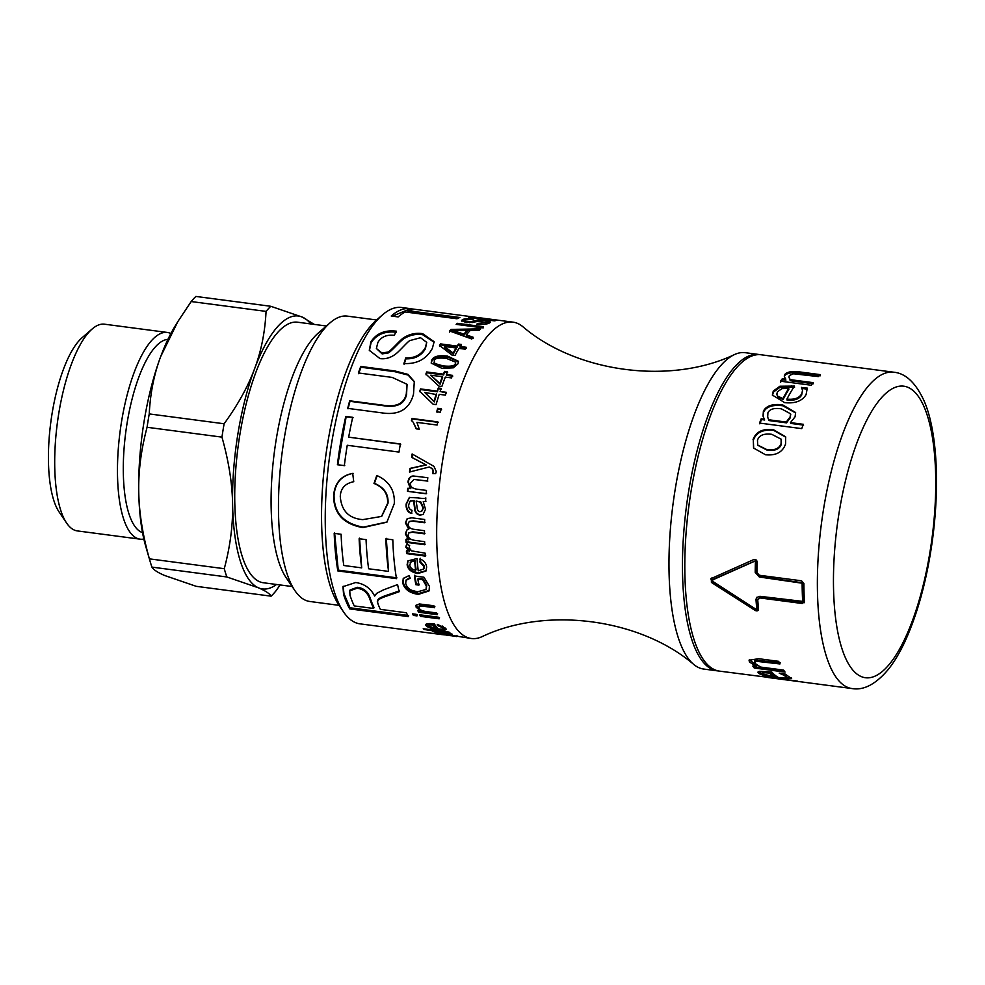 <?xml version="1.0" encoding="UTF-8"?>
<svg xmlns="http://www.w3.org/2000/svg" width="985" height="985" viewBox="0 0 985 985"><rect width="100%" height="100%" fill="white"/><g stroke="black" fill="none" stroke-linecap="round" stroke-linejoin="round"><path stroke-width="1.48" d="M92.159 328.99L82.063 337.732A93.612 30.449 97.5 0 0 50.801 422.269A93.612 30.449 97.5 0 0 59.137 512.028L66.635 523.084A104.25 33.909 -82.5 0 1 57.339 423.131A104.25 33.909 -82.5 0 1 92.159 328.99A104.25 33.909 -82.5 0 1 104.545 324.2L167.315 332.45A104.25 33.909 97.5 0 0 120.108 431.393A104.25 33.909 97.5 0 0 140.129 539.164A104.25 33.909 97.5 0 0 143.847 539.041M140.129 539.164L77.359 530.915A104.25 33.909 -82.5 0 1 66.635 523.084M170.873 333.533A104.25 33.909 97.5 0 0 167.315 332.45M196.2 586.321L164.594 575.474C157.612 572.457 153.389 569.675 151.936 567.114L226.833 576.964L258.439 587.811C265.433 590.828 269.644 593.61 271.097 596.171L196.2 586.321M149.388 558.852C142.603 534.756 139.057 512.409 138.75 491.823C138.331 471.224 141.101 449.714 147.073 427.281L221.957 437.131C228.742 461.239 232.288 483.586 232.595 504.172C233.014 524.771 230.244 546.281 224.272 568.702L149.388 558.852A155.162 50.469 97.5 0 0 150.003 561.019A155.162 50.469 97.5 0 0 151.936 567.114M149.24 413.922C150.274 393.212 154.103 374.066 160.727 356.484L177.805 321.652L191.176 301.545L266.061 311.395C265.027 332.093 261.197 351.239 254.573 368.821C248.072 386.415 237.914 404.737 224.124 423.772L149.24 413.922A155.162 50.469 97.5 0 0 147.073 427.281M314.277 324.41L302.407 317.133L270.789 306.286L195.904 296.436A155.162 50.469 97.5 0 0 191.176 301.545M310.78 323.942A137.641 44.768 97.5 0 0 302.407 317.133A137.641 44.768 97.5 0 0 254.573 368.821A137.641 44.768 97.5 0 0 232.595 504.172A137.641 44.768 97.5 0 0 258.439 587.811A137.641 44.768 97.5 0 0 276.526 584.474M270.789 306.286A155.162 50.469 97.5 0 0 266.061 311.395M224.124 423.772A155.162 50.469 97.5 0 0 221.957 437.131M271.097 596.171A155.162 50.469 97.5 0 0 275.812 591.062L280.122 584.955M224.272 568.702A155.162 50.469 97.5 0 0 226.833 576.964M177.805 321.652L174.542 327.045A137.641 44.768 97.5 0 0 160.727 356.484A137.641 44.768 97.5 0 0 138.75 491.823A137.641 44.768 97.5 0 0 145.718 546.256L150.003 561.019M326.404 325.998L297.556 322.206A131.387 42.737 97.5 0 0 238.062 446.894A131.387 42.737 97.5 0 0 263.291 582.738L292.151 586.531M330.184 322.735L318.303 333.016A131.387 42.737 97.5 0 0 274.421 451.684A131.387 42.737 97.5 0 0 286.13 577.653L294.946 590.668A143.896 46.8 -82.5 0 1 282.116 452.694A143.896 46.8 -82.5 0 1 330.184 322.735A143.896 46.8 -82.5 0 1 347.286 316.123L376.602 319.977M442.117 634.636L359.931 623.837A159.545 51.885 -82.5 0 1 343.506 611.87A159.545 51.885 -82.5 0 1 341.967 609.444A159.545 51.885 -82.5 0 1 329.692 455.883A159.545 51.885 -82.5 0 1 382.574 314.806L376.627 319.953A153.291 49.853 97.5 0 0 325.826 455.501A153.291 49.853 97.5 0 0 337.621 603.042A153.291 49.853 97.5 0 0 339.099 605.356L309.758 601.466A143.896 46.8 -82.5 0 1 294.946 590.668M772.979 677.976L719.506 671.13A159.545 51.885 -82.5 0 1 693.071 479.769A159.545 51.885 -82.5 0 1 761.109 354.772L832.165 364.154A159.545 51.885 97.5 0 1 833.261 364.265L893.678 372.207A159.545 51.885 97.5 0 0 825.639 497.203A159.545 51.885 97.5 0 0 852.074 688.564L800.239 681.743M822.475 362.849L830.404 363.921A159.545 51.885 -82.5 0 1 831.5 364.031A159.545 51.885 -82.5 0 1 832.374 364.167M802.098 601.86L803.095 600.813A158.29 51.479 -82.5 0 1 802.578 582.788L759.743 576.582L755.655 571.977A158.29 51.479 -82.5 0 1 755.852 561.598L754.99 560.957L712.66 579.586L712.697 580.571L712.66 579.586L712.229 580.091L712.254 581.076L755.926 609.247L756.775 608.902A159.545 51.885 -82.5 0 1 756 599.582L756.554 597.55L759.866 596.307L802.664 601.379A159.545 51.885 -82.5 0 1 802.135 583.218L759.312 577.001L755.212 572.371A159.545 51.885 -82.5 0 1 755.421 561.906L754.559 561.265L712.229 580.091L712.254 581.076M755.926 609.247L757.194 608.225A158.29 51.479 -82.5 0 1 756.431 598.979L756.788 597.279M758.475 609.764L755.606 609.777L711.859 581.913L711.749 578.01M804.265 602.475L802.627 602.906L760.395 597.353L758.179 599.2M757.761 599.816A159.545 51.885 97.5 0 0 758.524 609.136C758.302 610.86 757.194 611.303 755.187 610.466L711.429 582.431L711.318 578.503L753.734 559.591C755.692 559.172 756.849 560.022 757.182 562.139A159.545 51.885 97.5 0 0 756.972 572.593L759.312 575.252L801.544 580.805L803.895 583.452A159.545 51.885 97.5 0 0 804.413 601.613L802.196 603.497L759.964 597.944L757.761 599.816L758.315 598.387M710.665 578.971L711.318 578.503M758.524 609.136L758.315 610.146M804.413 601.613L804.08 602.795M757.822 445.306L767.278 450.231C775.109 451.118 779.824 449.049 781.4 444.026L781.24 439.482M781.117 443.398L781.105 439.138L771.735 434.311C763.757 433.326 759.004 435.321 757.49 440.295L757.674 445.023L766.983 449.677C774.813 450.551 779.529 448.471 781.117 443.398L781.4 444.026M753.697 448.286L753.316 440.332C756.086 432.55 762.846 429.226 773.594 430.346L785.771 437.205M753.033 439.704C755.815 431.861 762.587 428.5 773.336 429.632L785.636 436.835L785.574 443.989C782.706 452.177 776.032 455.772 765.554 454.774L753.55 448.027L753.316 440.332M767.795 417.541L768.989 420.558L786.486 422.861L790.352 417.689L790.623 414.217M790.142 416.852L790.536 413.774L781.376 408.837C774.185 407.753 769.691 409.07 767.906 412.801L767.684 417.16L768.756 419.77L786.264 422.072L790.142 416.852L790.352 417.689M768.989 420.558L768.756 419.77M786.486 422.861L786.264 422.072M763.153 416.421L763.597 412.025C766.441 406.62 772.831 404.539 782.767 405.758L795.695 412.986M759.804 423.833L761.43 419.561L764.655 419.992L763.043 416.039L763.387 411.176C766.256 405.734 772.659 403.628 782.595 404.847L795.621 412.53L795.092 416.79L790.45 422.614L803.366 424.313A159.545 51.885 97.5 0 0 801.728 428.623L759.57 423.07A159.545 51.885 -82.5 0 1 761.208 418.773L764.434 419.204M790.45 422.614L790.684 423.415L803.588 425.114M761.43 419.561L761.208 418.773M776.796 394.246L777.818 397.078L783.087 399.553A158.29 51.479 -82.5 0 1 788.825 389.457L788.726 388.422L781.893 388.632L777.424 391.845L776.796 394.246L777.67 396.105L782.94 398.593A159.545 51.885 -82.5 0 1 788.726 388.422M783.087 399.553L782.94 398.593M777.818 397.078L777.67 396.105M801.716 388.422L807.38 389.173M772.449 395.527L773.385 392.104L779.997 387.29L779.898 386.243L794.513 386.095A159.545 51.885 97.5 0 0 786.904 399.11L787.052 400.07C794.366 400.821 799.229 399.147 801.667 395.034L802.479 390.442M786.904 399.11C794.218 399.861 799.094 398.162 801.544 394.025L802.553 391.119M779.997 387.29L794.6 387.154M801.655 387.745L807.281 388.115L806.099 394.579C802.319 401.006 795.191 403.702 784.713 402.668L772.363 395.047L773.262 391.094L779.898 386.243M802.455 390.085L801.519 387.536A159.545 51.885 -82.5 0 1 801.63 387.364M784.343 376.615L785.008 375.383C787.397 372.896 792.482 372.158 800.239 373.167L820.234 375.802M780.563 382.279L782.459 379.705L785.882 380.161L784.257 376.061L784.983 374.251C787.384 371.739 792.469 370.988 800.239 371.998L820.234 374.632A159.545 51.885 97.5 0 0 818.313 376.59L793.479 373.771L789.404 375.482L788.886 376.886L790.179 379.631L813.204 382.66A159.545 51.885 97.5 0 0 811.308 385.246L780.489 381.195A159.545 51.885 -82.5 0 1 782.398 378.609L785.821 379.053M788.886 376.886L790.241 380.739L813.265 383.768M782.459 379.705L782.398 378.609M790.241 380.739L790.179 379.631M797.259 681.041L773.422 678.209M773.126 676.917L772.954 678.16L795.338 681.103M768.078 677.36L767.401 677.384M768.066 677.52L800.94 681.829M774.321 676.929L774.53 675.71A158.29 51.479 -82.5 0 1 769.494 671.832L769.248 673.026L763.584 672.718L762.981 673.949L774.321 676.929A159.545 51.885 -82.5 0 1 769.248 673.026M769.494 671.832L763.843 671.524L762.981 673.949M763.843 671.524L763.215 672.73M779.295 673.124L779.27 673.198A159.545 51.885 -82.5 0 1 779.184 673.1L784.848 673.851L791.644 678.616L779.628 678.283C768.94 676.99 761.934 675.328 758.622 673.309L757.884 672.127L759.337 671.29L771.698 671.955A159.545 51.885 97.5 0 0 778.285 677.458C785.451 678.456 788.062 678.197 786.104 676.67L786.744 677.557L786.35 675.464L783.075 673.555M762.956 673.925L758.364 671.61M776.993 676.658L774.432 676.276M791.238 677.828L786.522 677.815M783.063 673.617L782.816 674.75L779.27 673.198M786.35 675.464L786.104 676.67L782.816 674.75M784.06 670.748L754.522 666.87L754.239 668.027A159.545 51.885 -82.5 0 1 752.786 666.045L756.209 666.488L756.505 665.343L749.339 659.716M754.522 666.87L754.017 666.205M780.255 662.856L756.049 660.122L754.99 662.055M756.209 666.488L749.4 661.908L749.068 660.221L758.647 658.706L778.655 661.341A159.545 51.885 97.5 0 0 779.935 663.952L755.729 661.23L754.682 663.176L760.568 667.067L783.592 670.096A159.545 51.885 97.5 0 0 785.057 672.078L754.239 668.027M754.695 660.886L754.682 663.176M487.058 321.984L489.767 322.785M471.95 322.624L476.999 321.479M477.577 324.361L477.627 323.412L486.381 322.563C487.673 321.8 486.996 321.258 484.337 320.925L466.225 322.587L461.583 320.568L462.458 319.596C464.895 318.574 468.638 318.389 473.699 319.066L465.511 319.965L464.772 320.691L465.142 322.415M461.854 321.172L465.4 320.026M486.319 323.782L487.07 321.923L485.162 324.225M469.82 322.772L469.87 321.824L477.343 320.211L485.236 320.457C489.84 321.036 491.269 321.861 489.496 322.932C486.713 324.373 482.453 324.816 476.703 324.262L477.627 323.412M490.333 322.144L489.496 322.932M465.511 319.965C464.255 320.827 464.809 321.43 467.198 321.75L469.87 321.824M437.044 412.309L437.98 408.898L441.575 409.366M441.28 408.812A159.545 51.885 97.5 0 0 440.332 412.259L436.724 411.779A159.545 51.885 -82.5 0 1 437.672 408.344L441.28 408.812M409.908 472.061L410.376 468.478L426.246 464.982L411.989 457.446L412.518 454.147M433.006 473.699L433.535 471.84L432.587 468.786L429.238 466.988L409.501 472.037A159.545 51.885 -82.5 0 1 409.982 468.417L425.852 464.871L411.595 457.299A159.545 51.885 -82.5 0 1 412.124 453.974L433.954 466.361L436.293 471.556L435.616 473.674L432.6 473.65L433.129 471.778L432.181 468.712L429.238 466.988M424.941 533.427L412.801 531.838L409.058 532.713M425.027 522.382L413.244 520.843L409.415 521.422M406.916 529.942L405.832 533.488L408.997 539.386L408.553 539.879L405.401 533.932L406.706 530.139L409.095 528.711L405.857 522.506L407.408 518.467M425.151 544.212L406.436 541.75L406.349 539.029M408.664 529.117L405.426 522.875L407.187 518.627L411.853 517.814L424.67 519.501A159.545 51.885 97.5 0 0 424.597 522.727L412.813 521.188L409.194 521.582L408.172 523.946C408.049 526.815 409.871 528.588 413.638 529.277L424.498 530.706A159.545 51.885 97.5 0 0 424.498 533.858L412.358 532.269L408.824 532.91L408.159 534.99C408.036 537.921 410.289 539.718 414.919 540.396L424.621 541.664A159.545 51.885 97.5 0 0 424.707 544.73L406.005 542.267A159.545 51.885 -82.5 0 1 405.918 539.534L408.553 539.879M426.222 588.981L426.764 585.225L423.058 578.934L418.28 578.306L417.862 579.106A159.545 51.885 97.5 0 0 418.908 585.115L415.867 584.708A159.545 51.885 -82.5 0 1 414.402 575.966L423.956 577.222L429.423 586.321L429.054 590.938L418.329 594.386C409.637 593.093 404.441 589.301 402.767 583.009L403.222 578.527L409.021 575.572L410.252 578.195L406.005 580.35L405.697 583.379C406.719 586.962 408.873 589.313 412.149 590.421L417.505 591.825L426.037 589.461L426.357 586.063L422.651 579.734L417.862 579.106M409.92 577.505L406.226 579.968M429.238 590.483L418.711 593.462C410.019 592.17 404.835 588.402 403.16 582.16L403.431 578.146M419.315 584.265L416.261 583.871L414.808 575.191M423.058 578.934L422.651 579.734M416.261 583.871L415.867 584.708M417.332 614.8L413.503 613.95M416.224 614.308A159.545 51.885 97.5 0 0 417.012 615.896L413.38 615.416A159.545 51.885 -82.5 0 1 412.592 613.827L416.224 614.308M413.7 614.32L413.38 615.416M447.165 634.869L456.794 636.581L447.128 635.091M454.159 635.756L471.384 638.502A159.545 51.885 -82.5 0 1 453.408 624.108A159.545 51.885 -82.5 0 1 445.725 443.09A159.545 51.885 -82.5 0 1 512.988 322.144A159.545 51.885 -82.5 0 1 522.567 326.466C576.397 372.773 670.92 385.197 734.896 354.378A159.545 51.885 -82.5 0 1 745.276 352.692L758.758 354.465A159.545 51.885 97.5 0 0 691.507 475.423A159.545 51.885 97.5 0 0 699.19 656.429A159.545 51.885 97.5 0 0 717.154 670.822A159.545 51.885 97.5 0 0 718.336 670.933M440.578 634.451L455.107 635.842A159.545 51.885 97.5 0 0 456.215 636.236L454.122 635.99M438.805 633.847L438.005 633.909M441.428 634.131L448.754 635.522M444.691 634.549L441.526 634.537M449.123 635.497L444.654 634.759M450.293 635.707L447.67 635.202M435.038 631.816L443.792 633.7C448.471 634.291 450.305 634.278 449.308 633.663L440.861 631.644C435.899 631.065 433.954 631.114 435.038 631.816L435.038 630.265M449.751 632.702L449.529 633.921L449.431 633.023M434.865 631.151L424.203 629.513A159.545 51.885 -82.5 0 1 423.23 628.713L449.037 632.111A159.545 51.885 97.5 0 0 449.948 632.85L447.584 632.542L452.386 634.5M450.97 633.564L449.603 633.49M424.338 628.861L424.203 629.513M433.585 630.08L432.526 631.533L433.449 630.732M452.004 634.069C453.248 634.98 450.871 635.029 444.851 634.217L432.526 631.533L432.649 630.831M432.944 623.751A158.29 51.479 -82.5 0 0 435.936 627.346L435.678 628.529A159.545 51.885 -82.5 0 1 432.649 624.909L429.423 624.896L428.721 626.066L435.678 628.529M428.992 624.896L429.706 623.727L432.932 623.751L432.649 624.909M429.706 623.727L428.721 626.066M438.017 624.539L437.759 625.586L437.254 624.355L445.614 628.245C447.116 630.117 444.801 630.646 438.657 629.821C432.083 628.935 427.909 627.58 426.136 625.734C424.781 623.825 427.219 623.185 433.474 623.825L434.323 623.936A159.545 51.885 97.5 0 0 438.325 628.935C442.363 629.366 443.927 629.021 443.016 627.901L443.533 627.334L442.536 626.091M428.832 626.189L426.148 624.194M437.906 628.492L435.764 628.135M445.897 628.639L442.597 628.984M443.287 626.731L443.016 627.901L437.759 625.586M426.406 624.564L426.136 625.734L425.766 624.712M445.614 628.245L446.082 629.341M439.507 617.718L420.607 614.874M438.399 617.213A159.545 51.885 97.5 0 0 439.187 618.814L420.472 616.351A159.545 51.885 -82.5 0 1 419.684 614.763L438.399 617.213M420.792 615.256L420.472 616.351M434.89 606.711L423.525 605.221C420.09 604.728 418.699 605.295 419.364 606.883M437.574 613.606L418.859 611.156L418.526 612.214A159.545 51.885 -82.5 0 1 417.862 610.638L420.521 610.995L420.854 609.961L416.458 606.132L416.261 604.95M420.521 610.995L416.113 607.166L416.027 605.43L419.327 603.953L433.868 605.75A159.545 51.885 97.5 0 0 434.533 607.72L423.168 606.231C419.733 605.75 418.354 606.304 419.007 607.917C419.351 609.629 421.777 610.848 426.283 611.587L436.49 612.929A159.545 51.885 97.5 0 0 437.241 614.677L418.526 612.214M419.302 605.935L419.007 607.917M414.66 561.154L415.091 560.502A158.29 51.479 -82.5 0 0 416.052 569.589L415.633 570.327A159.545 51.885 -82.5 0 1 414.66 561.154L411.201 561.77L409.711 565.008C410.166 567.754 412.136 569.527 415.633 570.327M415.091 560.502L411.619 561.105L410.388 562.484M423.821 568.628L424.461 566.067L420.189 561.204L420.349 558.31M426.197 570.623L418.366 572.753C411.853 571.657 408.246 568.739 407.544 563.986L408.098 560.625M420.189 561.204L419.93 558.951C423.919 560.49 426.16 563.211 426.64 567.101L426 571.017L417.948 573.504C411.435 572.408 407.827 569.478 407.125 564.688L407.876 560.945L417.012 558.495A159.545 51.885 97.5 0 0 418.243 570.82L423.624 569.01L424.042 566.757L419.758 561.869M425.717 555.478L407.002 553.016L406.583 553.619A159.545 51.885 -82.5 0 1 406.411 550.972L409.674 550.763L406.226 546.552L407.088 543.621M407.002 553.016L406.842 550.393M409.243 551.354L405.795 547.118L406.657 544.163L409.649 545.591L409.07 547.709L411.582 550.874L425.101 553.139A159.545 51.885 97.5 0 0 425.286 556.082L406.583 553.619M421.789 511.203L423.501 507.915L420.854 501.993L416.126 501.057L417 506.61C417.221 510.033 418.194 511.707 419.93 511.658L421.568 511.35L423.07 508.149L420.423 502.178L416.126 501.057M426 501.18L423.23 501.71L425.508 509.257L423.094 514.502L419.869 515.155C416.975 514.502 415.251 512.705 414.71 509.762L413.651 500.749L410.031 501.205L408.713 504.825C408.418 507.669 409.526 509.504 412.013 510.329L411.459 513.481C407.63 512.298 405.857 509.134 406.128 504L409.354 497.45L417.923 497.917C422.75 498.607 425.385 498.607 425.828 497.893A159.545 51.885 97.5 0 0 425.582 501.365L423.23 501.71M411.902 513.197C408.061 512.015 406.288 508.876 406.559 503.791L409.563 497.376M423.316 514.355L420.3 514.872C417.406 514.207 415.682 512.422 415.141 509.516L414.082 500.565L410.462 501.008M410.031 501.205L410.844 500.712M427.835 481.049L414.254 479.461M426.591 493.657L407.458 491.318A159.545 51.885 -82.5 0 1 407.728 488.301L410.807 488.56L408.356 481.924C408.984 478.107 410.745 476.137 413.626 476.001L413.971 475.989M407.888 491.195L408.147 488.215M410.388 488.659L407.938 481.973C408.578 478.119 410.339 476.124 413.22 475.989L427.822 477.725A159.545 51.885 97.5 0 0 427.428 481.074L414.045 479.461L410.61 483.044C409.957 486.171 411.841 488.191 416.261 489.089L426.468 490.431A159.545 51.885 97.5 0 0 426.173 493.768L407.458 491.318M411.792 420.952L412.272 418.945L438.177 422.343M416.47 428.881L413.294 422.356M411.939 418.49L437.857 421.9A159.545 51.885 97.5 0 0 437.094 425.04L416.914 422.393L419.278 429.238L416.212 428.844L413.109 422.122L411.459 420.521A159.545 51.885 -82.5 0 1 411.939 418.49L412.272 418.945M424.658 392.412L434.299 401.917A158.29 51.479 -82.5 0 1 436.577 394.591L424.658 392.412L434.003 401.326A159.545 51.885 -82.5 0 1 436.306 393.938M420.016 391.882L420.767 389.592L437.488 391.784L438.263 388.041L441.181 388.422A159.545 51.885 97.5 0 0 440.135 391.488L446.587 392.978M438.522 388.743L441.428 389.124M440.135 391.488L446.316 392.301A159.545 51.885 97.5 0 0 445.392 395.133L439.212 394.32A159.545 51.885 97.5 0 0 436.072 404.613L433.154 404.219L419.745 391.23A159.545 51.885 -82.5 0 1 420.509 388.915L437.229 391.107A159.545 51.885 -82.5 0 1 438.263 388.041M437.488 391.784L437.229 391.107M420.767 389.592L420.509 388.915M430.765 375.187L440.123 384.199A158.29 51.479 -82.5 0 1 442.634 377.514L442.413 376.726L430.765 375.187L439.876 383.46A159.545 51.885 -82.5 0 1 442.413 376.726M440.123 384.199L439.876 383.46M426.099 374.854L426.924 372.773L443.644 374.965L444.555 371.394L447.461 371.776A159.545 51.885 97.5 0 0 446.34 374.546L446.55 375.347L452.731 376.159M444.764 372.231L447.67 372.613M446.34 374.546L452.509 375.359A159.545 51.885 97.5 0 0 451.499 377.92L445.318 377.107A159.545 51.885 97.5 0 0 441.846 386.514L438.928 386.132L425.865 374.054A159.545 51.885 -82.5 0 1 426.702 371.961L443.422 374.165A159.545 51.885 -82.5 0 1 444.555 371.394M443.644 374.965L443.422 374.165M426.924 372.773L426.702 371.961M434.151 362.591L435.087 364.413L443.25 366.777C451.105 367.59 455.205 366.789 455.538 364.376L455.587 362.628M434.902 363.539L443.065 365.903C450.921 366.715 455.021 365.903 455.365 363.477L455.562 362.16L446.55 358.417C438.694 357.555 434.582 358.331 434.225 360.719L435.087 364.413M431.319 363.502L431.799 361.249C433.486 357.321 438.83 355.942 447.843 357.099L458.456 361.741M453.334 367.824L441.982 368.39L431.196 363.071L431.615 360.35C433.314 356.385 438.67 354.994 447.683 356.151L458.407 361.261L457.963 363.822L453.334 367.824M444.395 346.461L444.506 347.471L453.309 354.071A158.29 51.479 -82.5 0 1 456.154 348.998L456.043 347.988L444.395 346.461L453.174 353.098A159.545 51.885 -82.5 0 1 456.043 347.988M453.309 354.071L453.174 353.098M439.642 346.461L440.566 344.922L457.286 347.114L458.431 344.073L461.337 344.454A159.545 51.885 97.5 0 0 460.081 346.474L460.192 347.508L466.373 348.321M458.53 345.119L461.436 345.501M460.081 346.474L466.262 347.286A159.545 51.885 97.5 0 0 465.129 349.183L458.948 348.37A159.545 51.885 97.5 0 0 454.996 355.536L452.078 355.154L439.519 345.44A159.545 51.885 -82.5 0 1 440.455 343.888L457.175 346.092A159.545 51.885 -82.5 0 1 458.431 344.073M457.286 347.114L457.175 346.092M440.566 344.922L440.455 343.888M453.002 330.578L453.038 331.723L463.984 335.208L463.947 334.087A159.545 51.885 -82.5 0 1 467.185 330.381L453.002 330.578L463.947 334.087M457.459 332.967L457.422 331.822M463.984 335.208A158.29 51.479 -82.5 0 1 467.21 331.526L467.185 330.381M449.665 332.117L451.007 329.421L480.717 328.842A159.545 51.885 97.5 0 0 479.276 330.221L470.362 330.332A159.545 51.885 97.5 0 0 466.361 334.9L466.397 336.02L473.169 338.348M451.031 330.566L479.473 330.024M466.361 334.9L473.12 337.239A159.545 51.885 97.5 0 0 471.79 339L449.628 330.985A159.545 51.885 -82.5 0 1 451.007 329.421M457.36 324.521L483.192 327.894M483.216 326.7A159.545 51.885 97.5 0 0 481.948 327.759L456.141 324.361A159.545 51.885 -82.5 0 1 457.409 323.314L483.216 326.7M457.385 324.496L457.409 323.314M495.64 320.642A159.545 51.885 97.5 0 0 494.421 320.876L468.614 317.49A159.545 51.885 -82.5 0 1 469.833 317.244L495.64 320.642M717.154 670.822L703.672 669.049A159.545 51.885 -82.5 0 1 694.08 664.727C640.25 618.42 545.727 605.984 481.751 636.803A159.545 51.885 -82.5 0 1 471.384 638.502M382.574 314.806A159.545 51.885 -82.5 0 1 401.535 307.48L410.252 308.625A159.545 51.885 -82.5 0 1 411.262 308.798M459.847 317.502A159.545 51.885 97.5 0 0 457.015 318.771L405.278 311.962A159.545 51.885 97.5 0 0 398.149 316.924L391.23 316.013A159.545 51.885 -82.5 0 1 408.11 308.49L415.03 309.401A159.545 51.885 97.5 0 0 408.122 310.706L459.847 317.502M392.202 377.415L358.355 372.958A159.545 51.885 -82.5 0 1 360.781 366.457L394.677 370.914L408.073 374.398L414.291 381.577L413.503 394.185C409.415 409.366 398.777 415.584 381.601 412.826L347.717 408.369A159.545 51.885 -82.5 0 1 349.675 400.796L383.51 405.254C396.573 407.248 404.17 403.456 406.3 393.877L406.928 384.248L392.202 377.415M353.738 481.702C345.095 483.438 340.601 488.388 340.281 496.551C341.413 510.809 348.924 518.504 362.812 519.624L381.54 516.423L387.585 503.421C388.139 494.014 383.608 487.366 373.98 483.45L376.787 475.484C389.173 481.062 395.01 490.431 394.283 503.606L386.871 522.198L362.862 527.615C343.309 524.057 333.558 513.345 333.619 495.48C334.765 482.958 341.13 475.583 352.704 473.379L353.738 481.702L352.852 481.887M406.399 612.769A159.545 51.885 97.5 0 0 408.356 616.598L349.7 608.89A159.545 51.885 -82.5 0 1 343.593 594.644L342.965 586.678L355.696 582.517C364.327 583.773 370.643 588.291 374.669 596.06L376.664 593.364L383.313 589.941L397.595 584.573A159.545 51.885 97.5 0 0 399.196 591.714L388.422 595.494C380.173 598.154 376.541 600.308 377.514 601.97L378.203 604.47A159.545 51.885 97.5 0 0 380.333 609.346L406.399 612.769M378.018 600.185L377.514 601.97M392.806 539.78A159.545 51.885 97.5 0 0 396.499 578.651L337.843 570.931A159.545 51.885 -82.5 0 1 334.198 533.353L341.118 534.264A159.545 51.885 97.5 0 0 343.777 565.501L361.704 567.865A159.545 51.885 -82.5 0 1 359.131 538.721L366.063 539.632A159.545 51.885 97.5 0 0 368.636 568.776L388.57 571.399A159.545 51.885 -82.5 0 1 385.874 538.869L392.806 539.78M400.39 443.964A159.545 51.885 97.5 0 0 398.987 452.078L347.249 445.282A159.545 51.885 97.5 0 0 344.344 465.646L337.412 464.735A159.545 51.885 -82.5 0 1 345.797 416.409L352.728 417.32A159.545 51.885 97.5 0 0 348.665 437.168L400.39 443.964M432.341 348.444C426.345 359.193 416.864 364.216 403.912 363.514L405.734 357.912C414.636 358.232 421.149 354.846 425.286 347.754L426.727 342.361L420.533 337.72L409.785 340.601C407.888 341.438 398.814 351.842 395.539 354.132C390.626 357.801 385.455 359.291 380.001 358.602L369.289 350.303L370.914 341.844C376.344 333.398 384.827 329.84 396.376 331.182L394.259 335.294C386.526 334.531 381.06 336.944 377.858 342.534L376.381 348.481L381.971 352.999L387.979 352.051C391.119 350.894 401.326 338.434 404.65 337.153C410.314 333.866 416.286 332.696 422.59 333.644L434.126 341.696L432.341 348.444M512.988 322.144L408.763 308.502A159.545 51.885 -82.5 0 1 410.252 308.625M408.122 310.706L408.024 311.937L457.631 318.45M392.436 316.173L407.962 309.733L410.228 310.029M407.962 309.733L408.11 308.49M348.037 408.824L349.983 401.314L383.83 405.771C396.893 407.765 404.466 404.01 406.571 394.492L407.051 384.618M358.602 373.697L361.015 367.245L394.899 371.702L408.135 375.088L414.402 381.946M361.015 367.245L360.781 366.457M381.774 516.238L388.016 503.187C388.57 493.867 384.027 487.255 374.398 483.364L377.193 475.459M353.738 481.69L353.024 481.85M387.117 521.976L363.293 527.16C343.74 523.614 334.001 512.988 334.05 495.258C335.183 482.822 341.536 475.521 353.123 473.342M349.773 590.84L350.143 589.892L357.469 587.306C363.76 588.144 367.996 591.702 370.163 598.006A158.29 51.479 -82.5 0 0 373.955 607.376L373.623 608.459A159.545 51.885 -82.5 0 1 369.806 599.015C367.627 592.662 363.391 589.079 357.087 588.242L349.773 590.84L350.007 595.309A159.545 51.885 97.5 0 0 354.218 605.91L373.623 608.459M399.578 590.803L388.792 594.521C380.542 597.156 376.898 599.299 377.858 600.948M408.664 615.49L350.007 607.77L343.95 593.647L343.174 586.223M350.007 607.77L349.7 608.89M388.57 571.399L386.305 538.352M361.704 567.865L359.562 538.179M396.906 577.838L338.237 570.118L334.629 532.836M338.237 570.118L337.843 570.931M348.665 437.168L400.76 444.21M344.75 465.671L337.818 464.748L346.141 416.815L353.073 417.726M376.381 348.481L382.143 353.898L388.152 352.975C391.279 351.83 401.437 339.468 404.749 338.2C410.388 334.937 416.36 333.78 422.651 334.728L434.163 342.238M369.375 350.734L371.05 342.817C376.442 334.444 384.901 330.923 396.45 332.265M404.109 364.364L405.906 358.811C414.808 359.131 421.309 355.782 425.409 348.739L426.727 342.361M388.152 352.975L387.979 352.051M405.906 358.811L405.734 357.912M759.928 354.662A159.545 51.885 97.5 0 0 758.758 354.465M694.08 664.727A159.545 51.885 -82.5 0 1 685.695 654.656A159.545 51.885 -82.5 0 1 675.279 488.819A159.545 51.885 -82.5 0 1 734.896 354.378M167.942 339.357A97.687 31.766 97.5 0 0 125.772 432.132A97.687 31.766 97.5 0 0 142.53 532.651M755.606 609.777L755.187 610.466M773.594 430.346L773.336 429.632M782.767 405.758L782.595 404.847M763.597 412.025L763.387 411.176M801.667 395.034L801.544 394.025M791.768 386.785L791.681 385.726M773.385 392.104L773.262 391.094M800.239 373.167L800.239 371.998M785.008 375.383L784.983 374.251M758.869 672.102L758.622 673.309M779.726 677.643L779.628 678.283M749.708 660.787L749.4 661.908M756.049 660.122L755.729 661.23M762.686 660.541L762.365 661.649M841.079 501.353A147.024 47.822 -82.5 0 1 929.618 423.661A147.024 47.822 -82.5 0 1 883.126 670.773A147.024 47.822 -82.5 0 1 841.079 501.353M477.269 321.406L477.343 320.211M467.161 322.686L467.198 321.75M462.384 320.827L462.458 319.596M426.764 585.225L426.357 586.063M403.16 582.16L402.767 583.009M418.711 593.462L418.329 594.386M438.83 628.984L438.657 629.821M423.525 605.221L423.168 606.231M416.458 606.132L416.113 607.166M411.619 561.105L411.201 561.77M424.461 566.067L424.042 566.757M407.544 563.986L407.125 564.688M418.366 572.753L417.948 573.504M443.25 366.777L443.065 365.903M455.538 364.376L455.365 363.477M447.843 357.099L447.683 356.151M431.799 361.249L431.615 360.35M406.571 394.492L406.3 393.877M394.899 371.702L394.677 370.914M370.163 598.006L369.806 599.015M357.469 587.306L357.087 588.242M388.792 594.521L388.422 595.494M343.95 593.647L343.593 594.644M422.651 334.728L422.59 333.644M404.749 338.2L404.65 337.153M382.143 353.898L381.971 352.999M371.05 342.817L370.914 341.844M425.409 348.739L425.286 347.754M757.145 608.471L756.714 609.161M781.388 439.815L781.105 439.138M790.746 414.636L790.536 413.774M767.894 417.923L767.684 417.16M762.722 672.016L762.476 673.211M831.5 364.031L824.236 363.071M852.074 688.564C863.919 690.571 876.108 684.058 888.63 669.012C894.614 661.366 900.179 651.947 905.313 640.755C917.921 612.818 926.947 579.426 932.376 540.568C940.343 481.456 936.353 428.241 923.881 400.415C915.594 382.66 905.523 373.253 893.678 372.207M426.443 588.562L426.037 589.461M406.399 579.549L406.005 580.35M456.954 635.337L456.794 636.581M441.268 633.158L441.083 634.402M428.783 624.305L428.5 625.475M410.573 562.139L410.154 562.804M424.055 568.283L423.624 569.01M455.735 363.083L455.562 362.16M434.188 363.046L434.003 362.16M407.199 384.975L406.928 384.248M339.099 605.356L343.506 611.87"/></g></svg>
